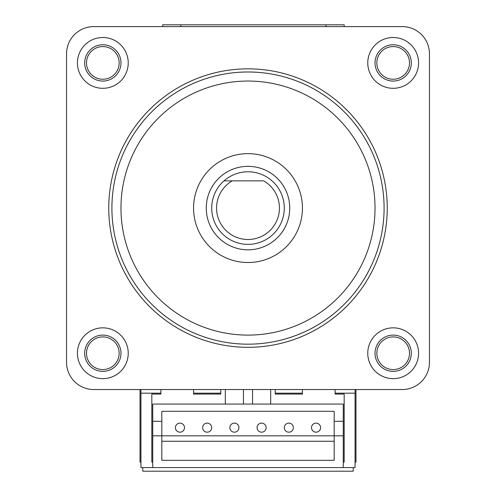 <?xml version="1.0" encoding="UTF-8"?>
<svg xmlns="http://www.w3.org/2000/svg" width="496" height="496" viewBox="0 0 496 496"><rect width="100%" height="100%" fill="white"/><g stroke="black" fill="none" stroke-linecap="round" stroke-linejoin="round"><path stroke-width="0.74" d="M304.742 26.617L166.042 26.617M355.062 389.54L355.062 467.573L343.269 467.573L343.269 404.06L152.731 404.06L152.731 421.296L161.808 421.296L161.808 411.314L334.192 411.314L334.192 421.296L343.269 421.296M152.731 421.296L152.731 467.573L140.938 467.573L140.938 389.54M275.218 393.173L275.218 394.078L302.436 394.078L302.436 393.173L275.218 393.173L275.218 389.54M193.564 393.173L220.782 393.173L220.782 394.078L193.564 394.078L193.564 389.54M355.062 393.173L335.104 393.173L335.104 394.078L344.174 394.078L344.174 462.129L343.269 462.129M152.731 462.129L151.826 462.129L151.826 394.078L160.896 394.078L160.896 393.173L140.938 393.173M302.436 393.173L302.436 389.54M220.782 393.173L220.782 389.54M160.896 393.173L160.896 389.54M335.104 393.173L335.104 389.54M142.749 467.573L142.749 471.2L353.251 471.2L353.251 467.573M243.462 404.06L243.462 389.54M225.314 389.54L225.314 404.06M252.538 389.54L252.538 404.06M270.686 404.06L270.686 389.54M316.051 423.113A4.538 4.538 0 0 0 311.513 427.651A4.538 4.538 0 0 0 316.051 432.183A4.538 4.538 0 0 0 320.583 427.651A4.538 4.538 0 0 0 316.051 423.113M343.269 435.817L161.808 435.817L161.808 460.313L334.192 460.313L334.192 421.296M334.192 411.314L161.808 411.314M179.949 432.183A4.538 4.538 0 0 0 184.487 427.651A4.538 4.538 0 0 0 179.949 423.113A4.538 4.538 0 0 0 175.417 427.651A4.538 4.538 0 0 0 179.949 432.183M207.173 432.183A4.538 4.538 0 0 0 211.705 427.651A4.538 4.538 0 0 0 207.173 423.113A4.538 4.538 0 0 0 202.635 427.651A4.538 4.538 0 0 0 207.173 432.183M234.391 432.183A4.538 4.538 0 0 0 238.929 427.651A4.538 4.538 0 0 0 234.391 423.113A4.538 4.538 0 0 0 229.853 427.651A4.538 4.538 0 0 0 234.391 432.183M261.609 432.183A4.538 4.538 0 0 0 266.147 427.651A4.538 4.538 0 0 0 261.609 423.113A4.538 4.538 0 0 0 257.071 427.651A4.538 4.538 0 0 0 261.609 432.183M288.827 432.183A4.538 4.538 0 0 0 293.365 427.651A4.538 4.538 0 0 0 288.827 423.113A4.538 4.538 0 0 0 284.295 427.651A4.538 4.538 0 0 0 288.827 432.183M161.808 421.296L161.808 435.817L152.731 435.817M152.731 467.573L343.269 467.573M161.808 441.26L334.192 441.26M93.756 389.54A27.218 27.218 0 0 1 66.538 362.322L66.538 53.835A27.218 27.218 0 0 1 93.756 26.617L402.244 26.617A27.218 27.218 0 0 1 429.462 53.835L429.462 362.322A27.218 27.218 0 0 1 402.244 389.54L93.756 389.54M77.426 62.905A25.408 25.408 0 0 0 102.827 88.313A25.408 25.408 0 0 0 128.235 62.905A25.408 25.408 0 0 0 102.827 37.504A25.408 25.408 0 0 0 77.426 62.905M393.173 37.504A25.408 25.408 0 0 0 367.765 62.905A25.408 25.408 0 0 0 393.173 88.313A25.408 25.408 0 0 0 418.574 62.905A25.408 25.408 0 0 0 393.173 37.504M418.574 353.251A25.408 25.408 0 0 0 393.173 327.844A25.408 25.408 0 0 0 367.765 353.251A25.408 25.408 0 0 0 393.173 378.653A25.408 25.408 0 0 0 418.574 353.251M102.827 378.653A25.408 25.408 0 0 0 128.235 353.251A25.408 25.408 0 0 0 102.827 327.844A25.408 25.408 0 0 0 77.426 353.251A25.408 25.408 0 0 0 102.827 378.653M108.76 208.078A139.24 139.24 0 0 0 248 347.318A139.24 139.24 0 0 0 387.24 208.078A139.24 139.24 0 0 0 248 68.839A139.24 139.24 0 0 0 108.76 208.078M120.974 62.905A18.147 18.147 0 0 1 102.827 81.053A18.147 18.147 0 0 1 84.686 62.905A18.147 18.147 0 0 1 102.827 44.764A18.147 18.147 0 0 1 120.974 62.905A18.147 18.147 0 0 1 102.827 81.053A18.147 18.147 0 0 1 84.686 62.905A18.147 18.147 0 0 1 102.827 44.764A18.147 18.147 0 0 1 120.974 62.905M393.173 81.053A18.147 18.147 0 0 1 375.026 62.905A18.147 18.147 0 0 1 393.173 44.764A18.147 18.147 0 0 1 411.314 62.905A18.147 18.147 0 0 1 393.173 81.053A18.147 18.147 0 0 1 375.026 62.905A18.147 18.147 0 0 1 393.173 44.764A18.147 18.147 0 0 1 411.314 62.905A18.147 18.147 0 0 1 393.173 81.053M375.026 353.251A18.147 18.147 0 0 1 393.173 335.104A18.147 18.147 0 0 1 411.314 353.251A18.147 18.147 0 0 1 393.173 371.392A18.147 18.147 0 0 1 375.026 353.251A18.147 18.147 0 0 1 393.173 335.104A18.147 18.147 0 0 1 411.314 353.251A18.147 18.147 0 0 1 393.173 371.392A18.147 18.147 0 0 1 375.026 353.251M102.827 335.104A18.147 18.147 0 0 1 120.974 353.251A18.147 18.147 0 0 1 102.827 371.392A18.147 18.147 0 0 1 84.686 353.251A18.147 18.147 0 0 1 102.827 335.104A18.147 18.147 0 0 1 120.974 353.251A18.147 18.147 0 0 1 102.827 371.392A18.147 18.147 0 0 1 84.686 353.251A18.147 18.147 0 0 1 102.827 335.104M193.564 208.078A54.436 54.436 0 0 0 248 262.52A54.436 54.436 0 0 0 302.436 208.078A54.436 54.436 0 0 0 248 153.642A54.436 54.436 0 0 0 193.564 208.078M248 81.053A127.026 127.026 0 0 0 120.974 208.078A127.026 127.026 0 0 0 248 335.104A127.026 127.026 0 0 0 375.026 208.078A127.026 127.026 0 0 0 248 81.053M248 71.982A136.096 136.096 0 0 0 111.904 208.078A136.096 136.096 0 0 0 248 344.174A136.096 136.096 0 0 0 384.096 208.078A136.096 136.096 0 0 0 248 71.982M284.295 208.078A36.295 36.295 0 0 0 223.994 180.86A36.295 36.295 0 0 0 248 244.373A36.295 36.295 0 0 0 284.295 208.078M223.994 180.86L263.717 180.86A31.428 31.428 0 0 1 272.075 228.284A31.428 31.428 0 0 1 223.925 228.284A31.428 31.428 0 0 1 232.283 180.86L223.994 180.86M355.973 389.54L355.973 462.123L355.062 462.123M140.938 462.123L140.027 462.123L140.027 389.54M429.462 362.322L429.462 216.275M429.462 216.194L429.462 53.835A27.218 27.218 0 0 0 402.244 26.617L93.756 26.617A27.218 27.218 0 0 0 66.538 53.835L66.538 289.862M66.538 290.036L66.538 362.322M429.462 95.573L429.462 53.835M162.713 26.617L162.713 24.8L180.86 24.8L180.86 26.617L93.756 26.617M180.86 24.8L344.174 24.8L344.174 26.617L402.244 26.617M66.538 53.835L66.538 95.573M119.164 62.905A16.331 16.331 0 0 0 102.827 46.574A16.331 16.331 0 0 0 86.496 62.905A16.331 16.331 0 0 0 102.827 79.242A16.331 16.331 0 0 0 119.164 62.905M409.504 62.905A16.331 16.331 0 0 0 393.173 46.574A16.331 16.331 0 0 0 376.836 62.905A16.331 16.331 0 0 0 393.173 79.242A16.331 16.331 0 0 0 409.504 62.905M409.504 353.251A16.331 16.331 0 0 0 393.173 336.914A16.331 16.331 0 0 0 376.836 353.251A16.331 16.331 0 0 0 393.173 369.582A16.331 16.331 0 0 0 409.504 353.251M119.164 353.251A16.331 16.331 0 0 0 102.827 336.914A16.331 16.331 0 0 0 86.496 353.251A16.331 16.331 0 0 0 102.827 369.582A16.331 16.331 0 0 0 119.164 353.251M180.86 26.617L344.174 26.617M206.262 208.078A41.738 41.738 0 0 1 248 166.34A41.738 41.738 0 0 1 289.738 208.078A41.738 41.738 0 0 1 248 249.817A41.738 41.738 0 0 1 206.262 208.078M326.027 24.8L326.027 26.617"/></g></svg>
